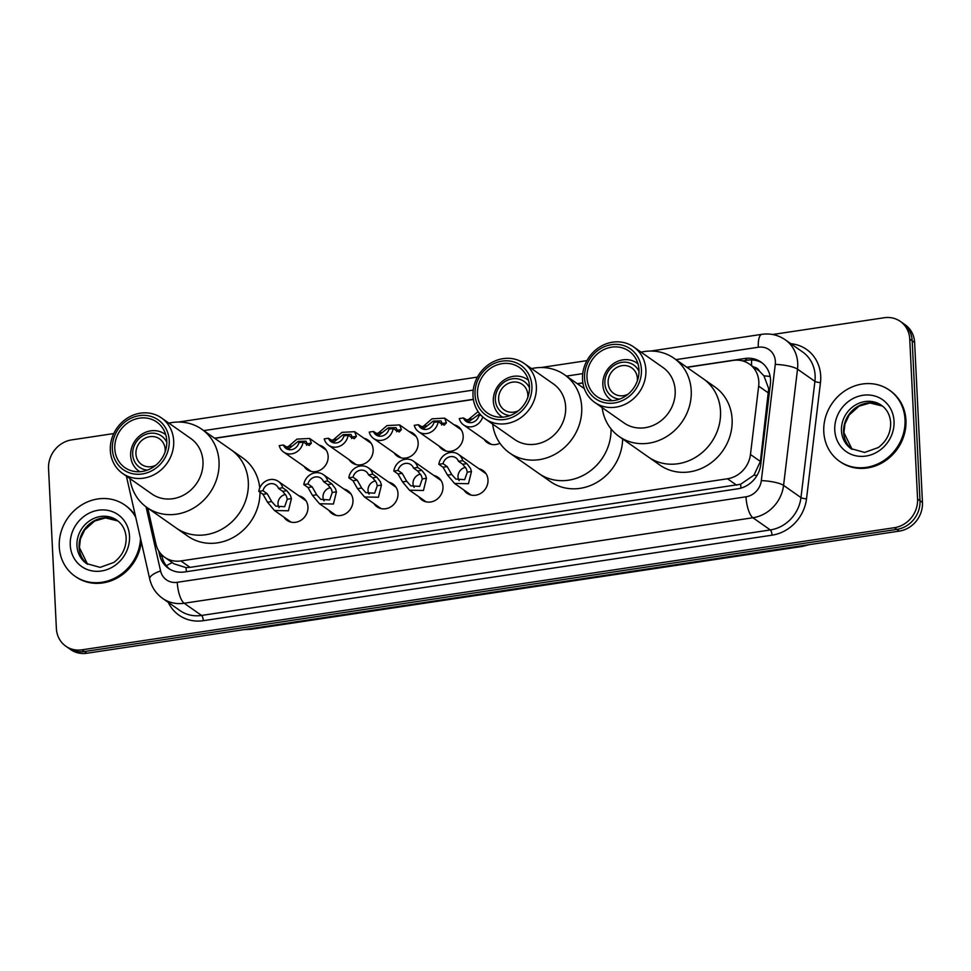 <?xml version="1.0" encoding="UTF-8"?>
<svg xmlns="http://www.w3.org/2000/svg" width="971" height="971" viewBox="0 0 971 971"><rect width="100%" height="100%" fill="white"/><g stroke="black" fill="none" stroke-linecap="round" stroke-linejoin="round"><path stroke-width="1.46" d="M478.897 468.714A13.897 12.562 125 0 1 482.975 470.51A13.897 12.562 125 0 1 488 479.941A13.897 12.562 125 0 1 481.009 493.195A13.897 12.562 125 0 1 467.015 493.268A13.897 12.562 125 0 1 463.932 490.052M433.891 475.487A13.897 12.562 125 0 1 437.97 477.283A13.897 12.562 125 0 1 442.982 486.702A13.897 12.562 125 0 1 436.003 499.956A13.897 12.562 125 0 1 422.009 500.041A13.897 12.562 125 0 1 418.926 496.824M388.885 482.247A13.897 12.562 125 0 1 392.964 484.044A13.897 12.562 125 0 1 397.976 493.474A13.897 12.562 125 0 1 390.985 506.728A13.897 12.562 125 0 1 376.991 506.801A13.897 12.562 125 0 1 373.92 503.585M343.868 489.02A13.897 12.562 125 0 1 347.946 490.816A13.897 12.562 125 0 1 352.971 500.235A13.897 12.562 125 0 1 345.979 513.489A13.897 12.562 125 0 1 331.985 513.574A13.897 12.562 125 0 1 328.902 510.358M298.862 495.78A13.897 12.562 125 0 1 302.94 497.577A13.897 12.562 125 0 1 307.953 507.008A13.897 12.562 125 0 1 300.974 520.262A13.897 12.562 125 0 1 286.979 520.335A13.897 12.562 125 0 1 283.896 517.118M319.058 445.082A13.897 12.562 125 0 1 323.125 446.878A13.897 12.562 125 0 1 328.149 456.297A13.897 12.562 125 0 1 321.158 469.551A13.897 12.562 125 0 1 307.164 469.636A13.897 12.562 125 0 1 304.093 466.42M364.064 438.309A13.897 12.562 125 0 1 368.143 440.106A13.897 12.562 125 0 1 373.155 449.537A13.897 12.562 125 0 1 366.176 462.791A13.897 12.562 125 0 1 352.17 462.864A13.897 12.562 125 0 1 349.099 459.647M499.907 443.225A13.897 12.562 125 0 1 487.199 442.57A13.897 12.562 125 0 1 484.128 439.353M454.088 424.776A13.897 12.562 125 0 1 458.154 426.572A13.897 12.562 125 0 1 463.179 436.003A13.897 12.562 125 0 1 456.188 449.257A13.897 12.562 125 0 1 442.193 449.33A13.897 12.562 125 0 1 439.11 446.114M409.07 431.549A13.897 12.562 125 0 1 413.148 433.345A13.897 12.562 125 0 1 418.161 442.764A13.897 12.562 125 0 1 411.182 456.018A13.897 12.562 125 0 1 397.188 456.103A13.897 12.562 125 0 1 394.105 452.887M147.762 508.064L155.882 543.894A26.059 23.547 -55 0 0 164.706 557.281L174.003 563.811L186.019 567.622L190.061 567.367L740.642 484.25L753.969 475.159L760.378 461.456L768.68 388.643L763.971 375.874L759.371 371.068A8.69 7.853 -55 0 0 753.714 367.074M164.706 557.281A26.059 23.547 -55 0 0 180.897 560.935L727.473 478.764A26.059 23.547 -55 0 0 750.462 454.501L758.667 386.13A26.059 23.547 -55 0 0 758.824 381.737A26.059 23.547 -55 0 0 749.418 364.064A26.059 23.547 -55 0 0 733.226 360.399L686.983 367.354M749.418 364.064L758.569 370.485A26.059 23.547 125 0 1 759.371 371.068M582.891 383.011L577.466 383.824M473.375 399.469L214.785 438.346M158.661 550.8L159.596 554.927A26.059 23.547 -55 0 0 168.42 568.314A26.059 23.547 -55 0 0 184.611 571.968L737.754 488.814A26.059 23.547 -55 0 0 760.742 464.551L770.379 384.213A26.059 23.547 -55 0 0 770.537 379.819A26.059 23.547 -55 0 0 761.13 362.134A26.059 23.547 -55 0 0 744.939 358.481L686.8 367.232M742.657 360.909L747.391 360.192A26.059 23.547 125 0 1 762.32 363.045M772.661 334.497L884.144 317.748A26.059 23.547 125 0 1 900.335 321.401A26.059 23.547 125 0 1 909.742 339.073L917.571 499.033A26.059 23.547 125 0 1 894.412 527.69L81.965 649.83A26.059 23.547 125 0 1 65.785 646.176A26.059 23.547 125 0 1 56.379 628.504L48.55 468.544A26.059 23.547 125 0 1 71.696 439.887L113.765 433.564M900.335 321.401L905.215 324.824A26.059 23.547 125 0 1 914.621 342.496L922.45 502.456L920.01 500.745A26.059 23.547 125 0 1 896.864 529.401L84.404 651.541A26.059 23.547 125 0 1 68.225 647.888A26.059 23.547 125 0 0 84.404 651.541L896.864 529.401A26.059 23.547 125 0 0 920.01 500.745L912.182 340.785L920.01 500.745L917.571 499.033M902.775 323.112A26.059 23.547 125 0 1 912.182 340.785A26.059 23.547 125 0 0 902.775 323.112M582.867 382.853L577.272 383.691M473.35 399.312L214.603 438.212M169.67 569.127A26.059 23.547 125 0 1 162.036 556.638L161.574 554.599M922.45 502.456A26.059 23.547 125 0 1 899.304 531.113L86.856 653.252A26.059 23.547 125 0 1 70.665 649.599L65.785 646.176M823.784 431.779A43.44 39.241 125 0 1 845.607 390.366A43.44 39.241 125 0 1 889.351 390.111A43.44 39.241 125 0 1 905.021 419.569A43.44 39.241 125 0 1 883.197 460.994A43.44 39.241 125 0 1 839.454 461.237A43.44 39.241 125 0 1 823.784 431.779M889.351 390.111L890.261 390.755A43.44 39.241 125 0 1 905.943 420.212A43.44 39.241 125 0 1 884.108 461.638A43.44 39.241 125 0 1 840.376 461.88L839.454 461.237M628.043 394.214A15.633 14.128 125 0 1 613.769 393.473A15.633 14.128 125 0 1 608.125 382.865A15.633 14.128 125 0 1 615.978 367.96A15.633 14.128 125 0 1 631.733 367.863A15.633 14.128 125 0 1 637.377 378.472A15.633 14.128 125 0 1 637.292 381.045M619.547 399.13A19.117 17.272 125 0 1 604.872 383.363A19.117 17.272 125 0 1 618.491 363.178A19.117 17.272 125 0 1 639.015 371.383M612.07 400.72A22.588 20.403 125 0 1 611.002 400.016A22.588 20.403 125 0 1 602.845 384.698A22.588 20.403 125 0 1 614.194 363.166A22.588 20.403 125 0 1 636.94 363.033A22.588 20.403 125 0 1 637.959 363.809M641.091 352.145A47.785 43.161 125 0 1 644.307 351.538A47.785 43.161 125 0 1 673.983 358.238L703.271 378.787A47.785 43.161 125 0 1 720.518 411.182A47.785 43.161 125 0 1 696.51 456.746A47.785 43.161 125 0 1 648.397 457.025A47.785 43.161 -55 0 0 678.074 463.725A47.785 43.161 -55 0 0 718.504 427.543A47.785 43.161 -55 0 0 703.271 378.787L714.862 386.919A47.785 43.161 125 0 1 732.11 419.314A47.785 43.161 125 0 1 708.102 464.878A47.785 43.161 125 0 1 659.989 465.158L619.11 436.477A47.785 43.161 125 0 1 602.166 407.626M673.983 358.238A47.785 43.161 125 0 1 689.216 406.995A47.785 43.161 125 0 1 648.786 443.189A47.785 43.161 125 0 1 619.11 436.477M633.662 346.938L662.95 367.487A33.888 30.611 125 0 1 673.753 402.055A33.888 30.611 125 0 1 645.084 427.713A33.888 30.611 125 0 1 624.037 422.955L594.75 402.419A33.888 30.611 125 0 1 583.947 367.839A33.888 30.611 125 0 1 612.616 342.18A33.888 30.611 125 0 1 633.662 346.938A33.888 30.611 125 0 1 644.465 381.506A33.888 30.611 125 0 1 615.796 407.165A33.888 30.611 125 0 1 594.75 402.419M614.412 402.977A30.404 27.467 125 0 1 584.554 378.095A30.404 27.467 125 0 1 611.56 344.656A30.404 27.467 125 0 1 641.418 369.55A30.404 27.467 125 0 1 614.412 402.977M611.681 347.157A27.807 25.112 125 0 1 628.953 351.065A27.807 25.112 125 0 1 637.813 379.43A27.807 25.112 125 0 1 614.291 400.477A27.807 25.112 125 0 1 597.019 396.581A27.807 25.112 125 0 1 588.159 368.215A27.807 25.112 125 0 1 611.681 347.157M140.528 538.432A43.44 39.241 125 0 1 116.969 576.956A43.44 39.241 125 0 1 74.937 576.179A43.44 39.241 125 0 1 59.267 546.722A43.44 39.241 125 0 1 81.091 505.296A43.44 39.241 125 0 1 124.834 505.054A43.44 39.241 125 0 1 135.722 517.252M124.834 505.054L125.745 505.697A43.44 39.241 125 0 1 135.394 515.795M141.256 541.648A43.44 39.241 125 0 1 116.751 578.243A43.44 39.241 125 0 1 75.859 576.823L74.937 576.179M518.526 410.672A15.633 14.128 125 0 1 504.252 409.932A15.633 14.128 125 0 1 498.609 399.336A15.633 14.128 125 0 1 506.461 384.419A15.633 14.128 125 0 1 522.216 384.334A15.633 14.128 125 0 1 527.86 394.942A15.633 14.128 125 0 1 527.763 397.503M510.03 415.588A19.117 17.272 125 0 1 495.356 399.821A19.117 17.272 125 0 1 508.974 379.637A19.117 17.272 125 0 1 529.498 387.842M502.553 417.178A22.588 20.403 125 0 1 501.485 416.486A22.588 20.403 125 0 1 493.329 401.169A22.588 20.403 125 0 1 504.677 379.625A22.588 20.403 125 0 1 527.423 379.503A22.588 20.403 125 0 1 528.442 380.268M611.05 428.927A47.785 43.161 125 0 1 586.435 473.557A47.785 43.161 125 0 1 538.881 473.496A47.785 43.161 -55 0 0 568.557 480.196A47.785 43.161 -55 0 0 611.05 428.927M622.642 438.965A47.785 43.161 125 0 1 597.201 482.199A47.785 43.161 125 0 1 550.472 481.628L509.593 452.947A47.785 43.161 125 0 1 492.649 424.084M531.562 368.604A47.785 43.161 125 0 1 534.79 368.009A47.785 43.161 125 0 1 564.467 374.709A47.785 43.161 125 0 1 579.699 423.465A47.785 43.161 125 0 1 539.269 459.647A47.785 43.161 125 0 1 509.593 452.947M524.146 363.409L553.434 383.946A33.888 30.611 125 0 1 564.236 418.525A33.888 30.611 125 0 1 535.567 444.184A33.888 30.611 125 0 1 514.521 439.426L485.233 418.877A33.888 30.611 125 0 1 474.431 384.31A33.888 30.611 125 0 1 503.099 358.651A33.888 30.611 125 0 1 524.146 363.409A33.888 30.611 125 0 1 534.948 397.976A33.888 30.611 125 0 1 506.279 423.635A33.888 30.611 125 0 1 485.233 418.877M504.896 419.448A30.404 27.467 125 0 1 475.037 394.566A30.404 27.467 125 0 1 502.043 361.127A30.404 27.467 125 0 1 531.902 386.009A30.404 27.467 125 0 1 504.896 419.448M502.165 363.627A27.807 25.112 125 0 1 519.436 367.524A27.807 25.112 125 0 1 528.297 395.889A27.807 25.112 125 0 1 504.774 416.947A27.807 25.112 125 0 1 487.503 413.051A27.807 25.112 125 0 1 478.642 384.686A27.807 25.112 125 0 1 502.165 363.627M155.858 465.206A15.633 14.128 125 0 1 141.572 464.466A15.633 14.128 125 0 1 135.928 453.858A15.633 14.128 125 0 1 143.793 438.953A15.633 14.128 125 0 1 159.535 438.856A15.633 14.128 125 0 1 165.179 449.464A15.633 14.128 125 0 1 165.094 452.037M147.361 470.122A19.117 17.272 125 0 1 132.675 454.343A19.117 17.272 125 0 1 146.305 434.171A19.117 17.272 125 0 1 166.818 442.363M139.873 471.712A22.588 20.403 125 0 1 138.804 471.008A22.588 20.403 125 0 1 130.648 455.69A22.588 20.403 125 0 1 141.997 434.158A22.588 20.403 125 0 1 164.742 434.025A22.588 20.403 125 0 1 165.774 434.79M168.893 423.138A47.785 43.161 125 0 1 172.11 422.531A47.785 43.161 125 0 1 201.786 429.231L231.074 449.779A47.785 43.161 125 0 1 248.321 482.174A47.785 43.161 125 0 1 224.313 527.739A47.785 43.161 125 0 1 176.2 528.018A47.785 43.161 -55 0 0 205.876 534.718A47.785 43.161 -55 0 0 246.318 498.536A47.785 43.161 -55 0 0 231.074 449.779L242.677 457.911A47.785 43.161 125 0 1 259.743 487.964M259.973 492.176A47.785 43.161 125 0 1 235.091 536.38A47.785 43.161 125 0 1 187.791 536.15L146.912 507.469A47.785 43.161 125 0 1 129.98 478.618M201.786 429.231A47.785 43.161 125 0 1 217.031 477.987A47.785 43.161 125 0 1 176.588 514.169A47.785 43.161 125 0 1 146.912 507.469M161.465 417.931L190.753 438.467A33.888 30.611 125 0 1 201.555 473.047A33.888 30.611 125 0 1 172.887 498.706A33.888 30.611 125 0 1 151.84 493.948L122.552 473.411A33.888 30.611 125 0 1 111.75 438.831A33.888 30.611 125 0 1 140.419 413.173A33.888 30.611 125 0 1 161.465 417.931A33.888 30.611 125 0 1 172.268 452.498A33.888 30.611 125 0 1 143.599 478.157A33.888 30.611 125 0 1 122.552 473.411M142.215 473.969A30.404 27.467 125 0 1 112.357 449.088A30.404 27.467 125 0 1 139.363 415.649A30.404 27.467 125 0 1 169.221 440.543A30.404 27.467 125 0 1 142.215 473.969M139.484 418.149A27.807 25.112 125 0 1 156.756 422.045A27.807 25.112 125 0 1 165.616 450.423A27.807 25.112 125 0 1 142.094 471.469A27.807 25.112 125 0 1 124.822 467.573A27.807 25.112 125 0 1 115.962 439.208A27.807 25.112 125 0 1 139.484 418.149M479.735 413.792L469.211 421.426L463.458 417.943A8.69 7.853 -55 0 0 466.092 421.39A8.69 7.853 -55 0 0 478.958 415.612L481.07 415.297M463.458 417.943L459.271 418.574A13.036 11.773 -55 0 0 463.604 424.946A13.036 11.773 -55 0 0 482.721 416.899M466.298 421.305L478.096 411.595M441.599 425.019L442.242 423.453L441.004 420.904L433.224 421.074L424.206 428.199L418.452 424.715A8.69 7.853 -55 0 0 421.086 428.162A8.69 7.853 -55 0 0 433.952 422.385L438.139 421.754L444.233 425.189L446.417 422.834L444.657 418.161L461.237 429.801M442.242 423.332A8.69 7.853 -55 0 0 440.591 423.477M418.452 424.715L414.253 425.347A13.036 11.773 -55 0 0 418.586 431.719A13.036 11.773 -55 0 0 438.139 421.754M421.293 428.065L432.022 418.817L444.657 418.161M396.593 431.779L397.236 430.226L395.998 427.677L388.218 427.835L379.2 434.959L373.434 431.476A8.69 7.853 -55 0 0 376.08 434.923A8.69 7.853 -55 0 0 388.934 429.146L393.134 428.514L399.215 431.949L401.411 429.595L399.651 424.934L416.231 436.562M397.236 430.092A8.69 7.853 -55 0 0 395.585 430.238M373.434 431.476L369.247 432.107A13.036 11.773 -55 0 0 373.58 438.479A13.036 11.773 -55 0 0 393.134 428.514M376.275 434.838L387.016 425.577L399.651 424.934M351.575 438.552L352.218 436.999L350.98 434.438L343.212 434.607L334.194 441.732L328.429 438.249A8.69 7.853 -55 0 0 331.062 441.696A8.69 7.853 -55 0 0 343.928 435.918L348.116 435.287L354.209 438.722L356.406 436.367L354.633 431.694L371.213 443.334M352.23 436.865A8.69 7.853 -55 0 0 350.567 437.011M328.429 438.249L324.241 438.88A13.036 11.773 -55 0 0 328.574 445.252A13.036 11.773 -55 0 0 348.116 435.287M331.269 441.599L341.998 432.35L354.633 431.694M306.569 445.313L307.212 443.759L305.974 441.21L298.194 441.368L289.176 448.493L283.423 445.009A8.69 7.853 -55 0 0 286.057 448.456A8.69 7.853 -55 0 0 298.922 442.679L303.11 442.048L309.203 445.483L311.388 443.128L309.628 438.467L326.207 450.095M307.212 443.626A8.69 7.853 -55 0 0 305.562 443.771M283.423 445.009L279.223 445.64A13.036 11.773 -55 0 0 283.568 452.013A13.036 11.773 -55 0 0 303.11 442.048M286.263 448.371L296.992 439.11L309.628 438.467M443.019 463.653L447.206 466.59L451.721 474.503L455.848 479.067L464.684 479.662L467.294 472.161L466.42 468.957L462.706 464.259L458.518 461.322A8.69 7.853 -55 0 0 455.885 457.875A8.69 7.853 -55 0 0 443.019 463.653L438.831 464.284L443.019 467.221L447.546 475.122L454.513 483.437L471.093 495.076M465.558 467.379A8.69 7.853 -55 0 0 458.021 476.907A8.69 7.853 -55 0 0 459.137 480.633M438.831 464.284A13.036 11.773 -55 0 1 458.373 454.319A13.036 11.773 -55 0 1 462.718 460.691L466.893 463.628L470.474 468.35L471.469 471.53L468.459 483.716L454.513 483.437M462.718 460.691L458.518 461.322M398.013 470.425L402.2 473.35L406.715 481.264L410.83 485.84L419.678 486.422L422.288 478.921L421.402 475.717L417.7 471.02L413.512 468.095A8.69 7.853 -55 0 0 410.879 464.636A8.69 7.853 -55 0 0 398.013 470.425L393.825 471.044L398.001 473.982L402.54 481.895L409.495 490.209L426.075 501.837M420.552 474.151A8.69 7.853 -55 0 0 413.015 483.679A8.69 7.853 -55 0 0 414.132 487.406M393.825 471.044A13.036 11.773 -55 0 1 413.367 461.079A13.036 11.773 -55 0 1 417.7 467.464L421.887 470.389L425.468 475.11L426.463 478.302L423.453 490.489L409.495 490.209M417.7 467.464L413.512 468.095M353.007 477.186L357.182 480.123L361.71 488.037L365.824 492.6L374.66 493.195L377.282 485.694L376.396 482.49L372.682 477.793L368.507 474.855A8.69 7.853 -55 0 0 365.861 471.408A8.69 7.853 -55 0 0 353.007 477.186L348.807 477.817L352.995 480.754L357.522 488.656L364.489 496.97L381.069 508.61M375.546 480.912A8.69 7.853 -55 0 0 368.009 490.44A8.69 7.853 -55 0 0 369.126 494.166M348.807 477.817A13.036 11.773 -55 0 1 368.361 467.852A13.036 11.773 -55 0 1 372.694 474.224L376.882 477.162L380.462 481.883L381.457 485.063L378.435 497.249L364.489 496.97M372.694 474.224L368.507 474.855M307.989 483.959L312.177 486.884L316.692 494.797L320.818 499.373L329.655 499.956L332.264 492.455L331.39 489.25L327.676 484.553L323.489 481.628A8.69 7.853 -55 0 0 320.855 478.169A8.69 7.853 -55 0 0 307.989 483.959L303.802 484.578L307.989 487.515L312.516 495.428L319.483 503.743L336.063 515.37M330.528 487.685A8.69 7.853 -55 0 0 322.991 497.213A8.69 7.853 -55 0 0 324.108 500.939M303.802 484.578A13.036 11.773 -55 0 1 323.343 474.613A13.036 11.773 -55 0 1 327.688 480.997L331.864 483.922L335.456 488.644L336.439 491.836L333.429 504.022L319.483 503.743M327.688 480.997L323.489 481.628M262.983 490.719L267.171 493.656L271.686 501.57L275.813 506.134L284.649 506.728L287.258 499.228L286.384 496.023L282.67 491.326L278.483 488.389A8.69 7.853 -55 0 0 275.849 484.942A8.69 7.853 -55 0 0 262.983 490.719L258.796 491.35L262.983 494.288L267.511 502.201L274.465 510.503L291.057 522.143M285.523 494.457A8.69 7.853 -55 0 0 277.985 503.973A8.69 7.853 -55 0 0 279.102 507.699M258.796 491.35A13.036 11.773 -55 0 1 278.337 481.385A13.036 11.773 -55 0 1 282.67 487.758L286.858 490.695L290.438 495.416L291.434 498.596L288.423 510.782L274.465 510.503M282.67 487.758L278.483 488.389M768.583 393.085L758.667 386.13M751.578 365.582A26.059 8.472 -98.5 0 1 751.688 359.938M740.994 488.097A26.059 8.472 -98.5 0 1 740.642 484.25M753.969 475.159A26.059 5.705 6.8 0 1 757.016 475.462M186.408 571.701A26.059 8.472 -98.5 0 1 186.019 567.622M763.971 375.874A26.059 5.705 6.8 0 1 770.149 376.457M166.381 565.802A26.059 8.654 -12.8 0 1 172.328 562.634M760.378 461.456L750.462 454.501M736.649 485.197L727.473 478.764M190.061 567.367L180.897 560.935M747.391 360.192L744.939 358.481M146.051 506.85L160.579 570.948A17.381 15.694 -55 0 0 177.256 582.309L745.995 496.8A17.381 15.694 -55 0 0 761.325 480.633L775.271 364.392A17.381 15.694 -55 0 0 775.38 361.467A17.381 15.694 -55 0 0 758.315 347.242L675.962 359.622M785.187 339.741A34.75 31.388 125 0 1 797.725 363.3A34.75 31.388 125 0 1 797.519 369.162L814.912 381.36A34.75 31.388 -55 0 0 815.118 375.498A34.75 31.388 -55 0 0 802.58 351.939L785.187 339.741C778.147 334.946 770.355 333.15 761.834 334.34A17.381 5.656 81.5 0 0 758.315 347.242M790.855 343.71A39.095 35.32 125 0 1 820.701 375.959A39.095 35.32 125 0 1 820.471 382.55L806.525 498.791A39.095 35.32 125 0 1 772.042 535.179L203.291 620.687A39.095 35.32 125 0 1 168.25 602.348M894.412 527.69L899.304 531.113M909.742 339.073L914.621 342.496M81.965 649.83L86.856 653.252M775.271 364.392A17.381 3.811 6.8 0 1 797.519 369.162L783.573 485.391L800.966 497.589L814.912 381.36A4.345 0.947 -173.2 0 0 820.471 382.55M761.325 480.633A17.381 3.811 6.8 0 1 783.573 485.391A34.75 31.388 125 0 1 752.913 517.749L770.306 529.948A34.75 31.388 -55 0 0 800.966 497.589A4.345 0.947 -173.2 0 0 806.525 498.791M745.995 496.8A17.381 5.656 81.5 0 0 752.913 517.749L184.174 603.246L201.567 615.444L770.306 529.948A4.345 1.408 -98.5 0 1 772.042 535.179M177.256 582.309A17.381 5.656 81.5 0 0 184.174 603.246A34.75 31.388 125 0 1 162.582 598.379L179.975 610.577A34.75 31.388 -55 0 0 201.567 615.444A4.345 1.408 -98.5 0 1 203.291 620.687M582.734 373.641L566.445 376.093M473.217 390.099L203.764 430.614M126.388 476.093L149.74 579.068A17.381 5.765 -12.8 0 1 160.579 570.948M162.036 556.638L159.596 554.927M801.318 545.848L801.718 546.127A8.69 2.828 81.5 0 0 802.592 546.382L251.101 629.293A8.69 2.828 -98.5 0 1 250.215 629.038L801.718 546.127A34.75 31.388 -55 0 0 806.294 545.095M245.602 629.39A34.75 31.388 -55 0 0 250.215 629.038L249.826 628.759M841.469 430.687A26.484 23.923 125 0 1 854.771 405.429A26.484 23.923 125 0 1 881.437 405.283C887.009 409.276 890.091 415.103 890.662 422.761C890.82 432.835 886.717 441.077 878.367 447.51L864.627 452.437L851.021 448.638A26.484 23.923 125 0 1 841.469 430.687M834.769 430.129A31.691 28.632 125 0 1 862.916 395.282A31.691 28.632 125 0 1 894.036 421.22A31.691 28.632 125 0 1 865.889 456.067A31.691 28.632 125 0 1 834.769 430.129M852.101 449.342A26.484 23.923 125 0 1 843.605 432.18A26.484 23.923 125 0 1 856.313 407.322A26.484 23.923 125 0 1 882.469 406.06L870.028 402.989L859.068 406.145L849.188 415.03L844.928 424.011L843.933 432.665L852.113 449.355M76.952 545.617A26.484 23.923 125 0 1 90.267 520.371A26.484 23.923 125 0 1 116.921 520.213C122.504 524.219 125.575 530.045 126.145 537.703C126.303 547.765 122.2 556.019 113.85 562.44L100.122 567.367L86.516 563.581A26.484 23.923 125 0 1 76.952 545.617M70.252 545.071A31.691 28.632 125 0 1 98.399 510.224A31.691 28.632 125 0 1 129.519 536.162A31.691 28.632 125 0 1 101.372 571.009A31.691 28.632 125 0 1 70.252 545.071M87.584 564.285A26.484 23.923 125 0 1 79.088 547.122A26.484 23.923 125 0 1 91.796 522.264A26.484 23.923 125 0 1 117.952 520.99L105.511 517.919L94.563 521.075L84.671 529.972L80.411 538.941L79.416 547.595L87.596 564.297M467.5 419.666L471.688 419.035M422.494 426.427L426.67 425.796M442.242 423.453L446.417 422.834M377.488 433.2L381.664 432.568M397.236 430.226L401.411 429.595M332.47 439.96L336.658 439.329M352.218 436.999L356.406 436.367M287.465 446.733L291.64 446.102M307.212 443.759L311.388 443.128M471.469 471.53L467.294 472.161M451.721 474.503L447.546 475.122M447.206 466.59L443.019 467.221M466.893 463.628L462.706 464.259M426.463 478.302L422.288 478.921M406.715 481.264L402.54 481.895M402.2 473.35L398.001 473.982M421.887 470.389L417.7 471.02M381.457 485.063L377.282 485.694M361.71 488.037L357.522 488.656M357.182 480.123L352.995 480.754M376.882 477.162L372.682 477.793M336.439 491.836L332.264 492.455M316.692 494.797L312.516 495.428M312.177 486.884L307.989 487.515M331.864 483.922L327.676 484.553M291.434 498.596L287.258 499.228M271.686 501.57L267.511 502.201M267.171 493.656L262.983 494.288M286.858 490.695L282.67 491.326M149.74 579.068C151.646 587.139 155.93 593.572 162.582 598.379M761.834 334.34L650.691 351.053M586.957 360.629L541.163 367.511M477.441 377.1L178.494 422.045M251.101 629.293L244.243 629.596M809.353 544.634L802.592 546.382M636.94 363.033L637.947 363.737M611.002 400.016L611.997 400.72M527.423 379.503L528.43 380.195M501.485 416.486L502.48 417.19M584.336 388.643L564.467 374.709M164.742 434.025L165.75 434.729M138.804 471.008L139.8 471.712M463.604 424.946L491.277 444.366M418.586 431.719L446.272 451.139M373.58 438.479L401.266 457.899M328.574 445.252L356.248 464.672M283.568 452.013L311.242 471.433M458.373 454.319L486.058 473.739M413.367 461.079L441.052 480.499M368.361 467.852L396.034 487.272M323.343 474.613L351.029 494.033M278.337 481.385L306.023 500.805"/></g></svg>
